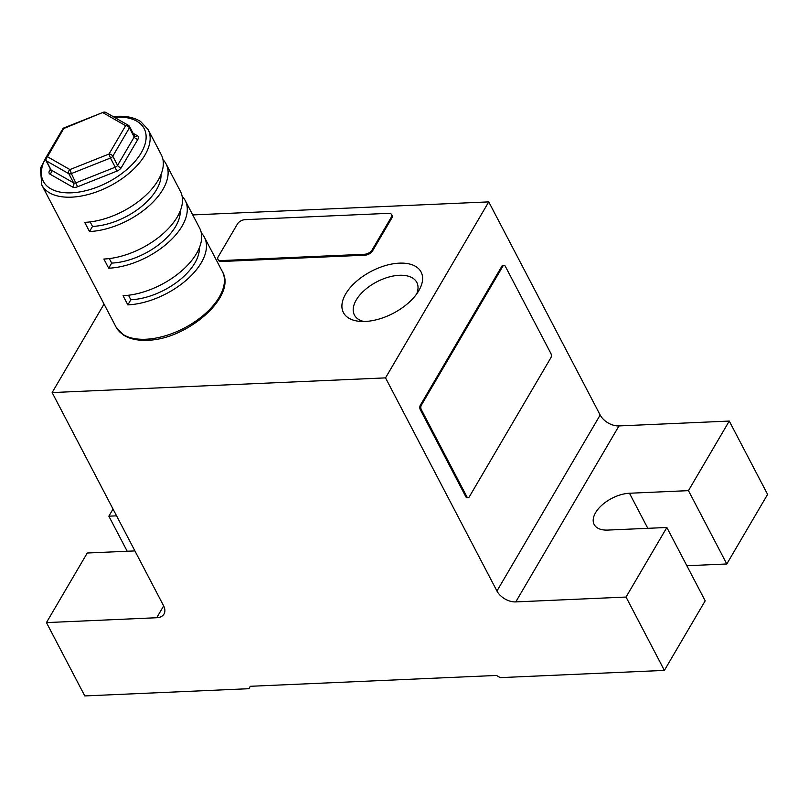 <?xml version="1.0" encoding="UTF-8"?>
<svg xmlns="http://www.w3.org/2000/svg" width="808" height="808" viewBox="0 0 808 808"><rect width="100%" height="100%" fill="white"/><g stroke="black" fill="none" stroke-linecap="round" stroke-linejoin="round"><path stroke-width="1.21" d="M399.354 263.145A43.814 23.695 152.4 0 1 419.049 290.264A43.814 23.695 152.4 0 1 365.145 321.463A43.814 23.695 152.4 0 1 359.58 321.352A43.814 23.695 152.4 0 1 347.188 291.587A43.814 23.695 152.4 0 1 399.354 263.145M416.726 293.87A35.209 19.039 -27.6 0 0 416.807 282.406A35.209 19.039 -27.6 0 0 399.354 275.286A35.209 19.039 -27.6 0 0 364.62 290.153A35.209 19.039 -27.6 0 0 354.409 315.029A35.209 19.039 -27.6 0 0 363.873 321.503M192.748 214.928L488.749 201.889L600.172 415.029A15.372 9.777 -149.6 0 0 618.989 425.927L515.767 601.91A15.372 9.777 30.4 0 1 496.95 591.022L385.527 377.881L488.749 201.889M729.26 421.069L767.6 494.405L726.796 563.984L688.456 490.638L729.26 421.069L618.989 425.927M127.199 551.248L108.858 516.181L113.039 509.06M664.378 670.398L626.038 597.051L666.852 527.483L705.192 600.819L664.378 670.398L500.253 677.629L496.486 675.448L250.288 686.295L248.925 688.699L250.339 686.295M726.796 563.984L686.851 565.741M248.925 688.699L84.79 695.93L46.45 622.594L87.254 553.015L134.916 550.915M385.527 377.881L52.136 392.567L104.04 304.071M626.038 597.051L515.767 601.91M52.136 392.567L163.559 605.707A15.372 9.777 30.4 0 1 163.994 614.05A15.372 9.777 30.4 0 1 156.732 617.736L46.45 622.594M688.456 490.638L629.472 493.244A27.674 14.968 -27.6 0 0 602.162 504.929A27.674 14.968 -27.6 0 0 594.143 524.483A27.674 14.968 -27.6 0 0 607.858 530.078L666.852 527.483M116.574 515.837L108.858 516.181M421.311 409.595L420.291 409.636A3.07 1.697 -92.5 0 1 420.291 405.303L421.311 405.252A3.07 1.697 87.5 0 0 421.311 409.595L466.842 496.678A3.07 1.697 87.5 0 0 468.175 497.708A3.07 1.697 87.5 0 0 469.236 496.93L550.854 357.772A3.07 1.697 87.5 0 0 550.854 353.429L505.333 266.347A3.07 1.697 87.5 0 0 503.99 265.317A3.07 1.697 87.5 0 0 502.93 266.095L501.909 266.145A3.07 1.697 -92.5 0 1 502.97 265.367L503.99 265.317M421.311 405.252L502.93 266.095M468.175 497.708L467.155 497.748A3.07 1.697 -92.5 0 1 465.812 496.728L466.842 496.678M420.291 409.636L465.812 496.728M420.291 405.303L501.909 266.145M220.958 260.59L364.57 254.268A6.151 3.323 -27.6 0 0 372.104 249.945L391.304 217.211A6.151 3.323 -27.6 0 0 391.627 214.585A6.151 3.323 -27.6 0 0 388.577 213.342L244.965 219.665A6.151 3.323 -27.6 0 0 237.431 223.988L218.231 256.732A6.151 3.323 -27.6 0 0 217.907 259.348A6.151 3.323 -27.6 0 0 220.958 260.59L221.432 261.509L365.054 255.187L364.57 254.268M372.104 249.945L372.579 250.864L391.779 218.12L391.304 217.211M372.579 250.864A6.151 3.323 152.4 0 1 365.054 255.187M221.432 261.509A6.151 3.323 152.4 0 1 218.382 260.267L217.907 259.348M391.627 214.585L392.102 215.504A6.151 3.323 152.4 0 1 391.779 218.12M129.159 126.139A3.07 2.444 119.7 0 0 128.361 125.301L105.909 112.474A3.07 3.07 0 0 0 103.242 112.292L64.155 127.826L47.46 156.742L69.922 169.569A3.07 2.444 119.7 0 0 68.801 173.69A3.07 1.666 -27.6 0 0 69.922 173.902A3.07 1.666 -27.6 0 0 71.367 173.569L77.598 186.749A6.151 3.323 -27.6 0 1 74.71 187.406A6.151 3.323 -27.6 0 1 72.468 186.971L50.005 174.154A6.151 3.323 -27.6 0 1 49.52 170.72L50.46 169.114M103.242 112.292L64.095 128.381A3.07 1.959 -149.6 0 0 62.64 129.118L46.005 157.479A3.07 3.07 0 0 0 45.935 160.459A3.07 1.666 -27.6 0 0 46.339 160.863L51.126 170.034L73.589 182.85L68.801 173.69L46.339 160.863A3.07 2.444 119.7 0 1 47.46 156.742A3.07 1.959 -149.6 0 0 46.005 157.479M90.153 221.907L92.506 226.422L89.506 231.532L84.709 222.362A59.954 32.421 -27.6 0 0 143.874 197.051A59.954 32.421 -27.6 0 0 161.246 154.681L148.066 129.472A59.954 32.421 152.4 0 1 130.694 171.841A59.954 32.421 152.4 0 1 71.538 197.152A59.954 32.421 152.4 0 1 41.804 185.032L116.089 327.119A59.954 32.421 -27.6 0 0 145.814 339.249A59.954 32.421 -27.6 0 0 204.98 313.928A59.954 32.421 -27.6 0 0 222.352 271.569C237.32 296.334 186.941 339.825 147.157 340.269C137.562 340.693 129.684 338.966 123.523 335.098L116.089 327.119M89.506 231.532A59.954 32.421 -27.6 0 0 148.662 206.212A59.954 32.421 -27.6 0 0 166.044 163.852A59.954 32.421 -27.6 0 0 162.963 159.62M109.322 258.58L111.676 263.085L108.676 268.206L103.889 259.035A59.954 32.421 -27.6 0 0 163.044 233.714A59.954 32.421 -27.6 0 0 180.416 191.355L166.044 163.852M108.676 268.206A59.954 32.421 -27.6 0 0 167.832 242.885A59.954 32.421 -27.6 0 0 185.214 200.525A59.954 32.421 -27.6 0 0 182.133 196.293M199.374 247.733A52.267 28.27 152.4 0 1 130.846 299.758L127.846 304.869L123.058 295.708A59.954 32.421 -27.6 0 0 182.214 270.387A59.954 32.421 -27.6 0 0 199.586 228.018L185.214 200.525M127.846 304.869A59.954 32.421 -27.6 0 0 187.002 279.558A59.954 32.421 -27.6 0 0 204.384 237.188A59.954 32.421 -27.6 0 0 201.303 232.967M105.909 112.474A3.07 2.444 119.7 0 0 103.182 112.847L125.644 125.674A3.07 2.444 119.7 0 1 128.361 125.301A3.07 3.07 0 0 1 129.563 126.543L134.36 135.714A3.07 1.666 152.4 0 1 134.199 137.017L129.401 127.856L112.777 156.207L117.564 165.377L134.199 137.017A3.07 1.959 30.4 0 0 137.956 139.198A6.151 3.323 -27.6 0 0 137.471 135.764A3.07 2.444 -60.3 0 1 134.754 136.148L134.36 135.714M72.468 186.971A3.07 2.444 -60.3 0 0 73.589 182.85A3.07 1.666 152.4 0 0 74.71 183.073A3.07 1.666 152.4 0 0 76.154 182.739L115.241 167.206L110.454 158.035A3.07 1.666 152.4 0 0 112.777 156.207A3.07 1.959 -149.6 0 0 109.009 154.035L69.922 169.569L71.367 173.569L110.454 158.035L109.009 154.035L125.644 125.674A3.07 1.959 -149.6 0 1 129.401 127.856A3.07 1.666 -27.6 0 0 129.563 126.543M130.846 299.758L128.492 295.243M180.204 211.07A52.267 28.27 152.4 0 1 111.676 263.085M161.034 174.397A52.267 28.27 152.4 0 1 92.506 226.422M496.95 591.022L600.172 415.029M156.732 617.736L163.66 605.909M647.804 528.321L629.472 493.244M45.783 157.944A56.883 30.765 -27.6 0 0 71.538 192.819A56.883 30.765 -27.6 0 0 141.188 152.874A56.883 30.765 -27.6 0 0 115.948 117.099A56.883 30.765 -27.6 0 0 114.191 117.2M133.078 133.259L137.471 135.764M137.956 139.198L121.331 167.559A3.07 1.959 30.4 0 1 117.564 165.377A3.07 1.666 -27.6 0 1 115.241 167.206L116.685 171.215A6.151 3.323 -27.6 0 0 121.331 167.559M116.685 171.215L77.598 186.749M50.864 170.145A3.07 1.959 30.4 0 1 49.52 170.72M50.005 174.154A3.07 2.444 -60.3 0 0 51.126 170.034A3.07 1.666 152.4 0 1 50.732 169.629L50.975 169.983M148.066 129.472L140.521 121.412C134.37 117.604 126.533 115.908 117.008 116.322L113.14 116.605M204.384 237.188L222.352 271.569M64.155 127.826A3.07 3.07 0 0 0 62.64 129.118M45.935 160.459L50.732 169.629M50.54 149.743L40.4 168.246L41.804 185.032"/></g></svg>
